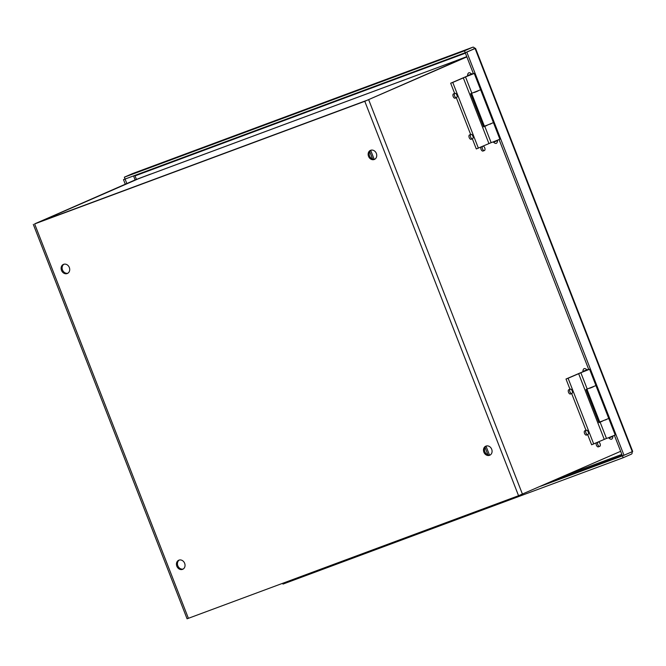 <?xml version="1.0" encoding="UTF-8"?>
<svg xmlns="http://www.w3.org/2000/svg" width="666" height="666" viewBox="0 0 666 666"><rect width="100%" height="100%" fill="white"/><g stroke="black" fill="none" stroke-linecap="round" stroke-linejoin="round"><path stroke-width="1" d="M138.894 178.555A3.039 2.556 66.4 0 1 139.003 178.496A3.039 2.556 66.4 0 1 139.119 178.455L465.359 57.276A3.039 2.556 66.4 0 1 466.083 57.134M38.861 222.294A3.039 2.556 66.4 0 1 39.361 221.986A3.039 2.556 66.4 0 1 39.469 221.945A3.039 1.632 69.6 0 0 39.136 222.186M365.376 101.007A3.039 1.632 -110.4 0 1 365.717 100.766A3.039 2.556 66.4 0 1 366.392 100.624M465.359 57.276L365.759 100.866L466.824 56.81M370.987 150.183A4.937 4.171 -113.6 0 0 369.53 155.911A4.937 4.171 -113.6 0 0 374.9 159.166M376.357 153.438A4.937 4.171 66.4 0 1 374.425 159.415A4.937 4.171 66.4 0 1 368.539 156.344A4.937 4.171 66.4 0 1 370.471 150.358A4.937 4.171 66.4 0 1 376.357 153.438M63.944 264.227A4.937 4.171 -113.6 0 0 62.496 269.955A4.937 4.171 -113.6 0 0 67.865 273.21M69.322 267.482A4.937 4.171 66.4 0 1 67.391 273.468A4.937 4.171 66.4 0 1 61.505 270.388A4.937 4.171 66.4 0 1 63.437 264.41A4.937 4.171 66.4 0 1 69.322 267.482M179.279 560.039A4.937 4.171 -113.6 0 0 177.822 565.767A4.937 4.171 -113.6 0 0 183.2 569.022M184.649 563.294A4.937 4.171 66.4 0 1 182.717 569.28A4.937 4.171 66.4 0 1 176.831 566.2A4.937 4.171 66.4 0 1 178.763 560.223A4.937 4.171 66.4 0 1 184.649 563.294M486.313 445.995A4.937 4.171 -113.6 0 0 484.865 451.723A4.937 4.171 -113.6 0 0 490.234 454.978M491.691 449.25A4.937 4.171 66.4 0 1 489.76 455.228A4.937 4.171 66.4 0 1 483.874 452.156A4.937 4.171 66.4 0 1 485.805 446.17A4.937 4.171 66.4 0 1 491.691 449.25M470.604 137.088A2.314 1.24 -110.4 0 1 470.937 134.424A2.314 1.24 -110.4 0 1 472.877 136.097A2.314 1.24 -110.4 0 1 472.544 138.761A2.314 1.24 -110.4 0 1 470.604 137.088M472.544 138.761L471.153 139.277A2.314 1.24 -110.4 0 1 469.205 137.604A2.314 1.24 -110.4 0 1 469.538 134.94L470.937 134.424M483.041 146.145A2.314 1.24 -110.4 0 1 484.74 147.86A2.314 1.24 -110.4 0 1 484.407 150.524A2.314 1.24 -110.4 0 1 482.459 148.851A2.314 1.24 -110.4 0 1 482.525 146.37M484.407 150.524L483.008 151.04A2.314 1.24 -110.4 0 1 481.068 149.375A2.314 1.24 -110.4 0 1 481.027 147.028M454.587 96.004A2.314 1.24 -110.4 0 1 454.92 93.34A2.314 1.24 -110.4 0 1 456.859 95.013A2.314 1.24 -110.4 0 1 456.526 97.669A2.314 1.24 -110.4 0 1 454.587 96.004M456.526 97.669L455.136 98.193A2.314 1.24 -110.4 0 1 453.188 96.52A2.314 1.24 -110.4 0 1 453.521 93.856L454.92 93.34M585.938 432.9A2.314 1.24 -110.4 0 1 586.271 430.236A2.314 1.24 -110.4 0 1 588.211 431.909A2.314 1.24 -110.4 0 1 587.878 434.573A2.314 1.24 -110.4 0 1 585.938 432.9M587.878 434.573L586.488 435.089A2.314 1.24 -110.4 0 1 584.54 433.416A2.314 1.24 -110.4 0 1 584.873 430.752L586.271 430.236M598.368 441.958A2.314 1.24 -110.4 0 1 600.074 443.673A2.314 1.24 -110.4 0 1 599.733 446.337A2.314 1.24 -110.4 0 1 597.793 444.663A2.314 1.24 -110.4 0 1 597.86 442.182M599.733 446.337L598.343 446.853A2.314 1.24 -110.4 0 1 596.395 445.188A2.314 1.24 -110.4 0 1 596.353 442.84M569.921 391.816A2.314 1.24 -110.4 0 1 570.254 389.152A2.314 1.24 -110.4 0 1 572.194 390.817A2.314 1.24 -110.4 0 1 571.861 393.481A2.314 1.24 -110.4 0 1 569.921 391.816M571.861 393.481L570.462 394.006A2.314 1.24 -110.4 0 1 568.523 392.332A2.314 1.24 -110.4 0 1 568.856 389.668L570.254 389.152M466.858 56.901L364.785 101.299L34.632 223.926L135.007 179.97L150.458 174.134L137.954 178.963M33.3 224.375L187.079 618.797L518.556 495.712L620.637 451.315M466.783 56.693L456.501 60.514L466.758 56.643M137.912 178.854L35.173 223.651L365.776 100.866M466.816 52.123L475.516 48.302L466.816 52.123L624 455.269L632.275 451.665L632.7 451.448L475.516 48.302M132.717 173.535A3.039 1.632 69.6 0 0 132.676 173.551A3.039 1.632 69.6 0 0 132.626 173.568L124.359 177.181L464.493 50.832L472.768 47.228A3.039 1.632 -110.4 0 1 472.81 47.203A3.039 1.632 -110.4 0 1 474.508 47.952L473.493 49.093M474.575 48.643L474.508 47.952M631.826 451.856L632.167 452.314A3.039 1.632 -110.4 0 1 631.41 454.129L623.143 457.742L622.452 455.844M624 455.269L622.41 455.86L614.427 435.389M464.493 50.832L473.418 73.71M473.509 49.093L465.226 52.706L125.083 179.054L126.831 183.533M124.359 177.181L125.083 179.054L123.493 179.645L125.05 178.963M123.493 179.645L125.275 184.216M623.143 457.742L283 584.082L282.7 583.316M631.551 451.981L632.167 452.314M499.092 139.577L588.744 369.522M540.492 486.297L622.41 455.869M465.401 53.163L135.04 175.874L134.407 175.591L135.04 175.866L136.413 179.387M490.093 124.176L491.025 123.751M493.531 122.885L499.883 139.194L492.973 142L491.142 142.649L484.79 126.34M471.869 93.215L480.611 89.76L474.259 73.451L465.517 76.906L471.869 93.215L470.704 93.698L483.624 126.831L486.946 125.433M471.753 74.317L474.259 73.451M465.517 76.906L470.82 74.742M491.142 142.641L476.298 148.951L472.352 138.828M470.695 134.582L456.318 97.711M454.653 93.44L450.666 83.217L467.64 75.916M478.388 148.177L452.763 82.442L450.666 83.217M483.591 126.74L486.913 125.35M467.674 75.999L452.763 82.442M488.936 143.573L463.303 77.839M478.213 90.876L474.092 92.449M471.678 93.548L484.39 126.149L486.521 125.433L493.431 122.627L480.719 90.018M474.45 92.432L477.281 91.309M471.678 74.117L473.301 73.41M473.343 73.526L471.719 74.234M605.427 419.988L606.36 419.563M608.866 418.698L615.217 435.006L608.308 437.812L606.476 438.453L600.124 422.152M587.204 389.027L595.945 385.572L589.593 369.264L580.844 372.719L587.204 389.027L586.038 389.51L598.959 422.644L602.28 421.245M587.087 370.13L589.593 369.264M580.844 372.719L586.155 370.554M606.476 438.453L591.633 444.763L587.678 434.64M586.022 430.394L571.653 393.523M569.988 389.252L566 379.029L582.975 371.728M593.722 443.989L568.09 378.255L566 379.029M598.917 422.552L602.247 421.162M583.008 371.811L568.09 378.255M604.262 439.385L578.637 373.651M593.539 386.688L589.418 388.261M587.004 389.36L599.716 421.961L601.848 421.245L608.757 418.439L596.045 385.83M589.785 388.245L592.615 387.121M587.012 369.93L588.627 369.222M588.677 369.339L587.054 370.046M370.704 150.383L374.167 159.274M486.03 446.195L489.502 455.086M487.945 454.853L485.031 447.385M372.61 159.041L369.697 151.573M365.717 100.766L39.469 221.945L139.119 178.455M34.632 223.926L188.411 618.339M518.556 495.712L364.785 101.299M522.452 494.164L368.681 99.75M475.091 48.51L632.275 451.665M132.626 173.568L472.768 47.228M135.106 179.928L133.541 175.907M622.227 455.394L548.767 482.683M566.067 475.133L621.844 454.412M467.524 75.608C467.865 72.436 469.23 71.903 471.628 74.009L467.524 75.608L467.69 76.041M494.438 141.841L497.577 140.559C497.236 143.739 495.87 144.272 493.473 142.166L494.438 141.841M582.85 371.42C583.191 368.248 584.565 367.715 586.962 369.813L582.85 371.42L583.025 371.853M609.773 437.654L612.911 436.372C612.57 439.552 611.205 440.084 608.807 437.978L609.773 437.654M39.361 221.986L139.003 178.496M454.062 61.455L150.991 174.026M472.81 47.203L132.676 173.551M586.962 369.813L587.121 370.229"/></g></svg>
